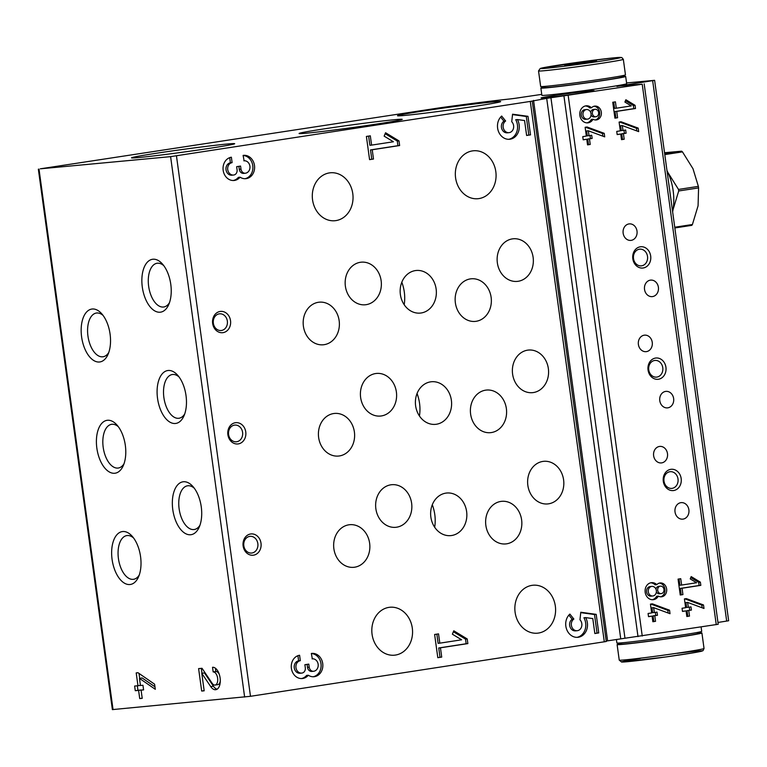 <?xml version="1.0" encoding="UTF-8"?>
<svg xmlns="http://www.w3.org/2000/svg" width="767" height="767" viewBox="0 0 767 767"><rect width="100%" height="100%" fill="white"/><g stroke="black" fill="none" stroke-linecap="round" stroke-linejoin="round"><path stroke-width="1.15" d="M652.592 296.57A8.293 7.008 -95.4 0 1 652.257 296.618A8.293 7.008 -95.4 0 1 644.491 289.025A8.293 7.008 -95.4 0 1 650.684 280.108A8.293 7.008 -95.4 0 1 658.422 287.491A8.293 7.008 -95.4 0 1 652.592 296.57M434.688 527.265C435.848 519.719 435.052 512.212 432.3 504.734M419.444 416.002C420.604 408.456 419.808 400.949 417.056 393.471M404.209 304.739C405.36 297.193 404.564 289.677 401.812 282.208M133.573 537.974A22.118 11.812 -98.7 0 0 126.843 535.577A22.118 11.812 -98.7 0 0 118.473 558.894A22.118 11.812 -98.7 0 0 133.199 579.334A22.118 11.812 -98.7 0 0 133.563 579.296A22.118 11.812 -98.7 0 0 139.268 574.982M118.329 426.711A22.118 11.812 -98.7 0 0 111.599 424.314A22.118 11.812 -98.7 0 0 103.238 447.631A22.118 11.812 -98.7 0 0 117.965 468.071A22.118 11.812 -98.7 0 0 118.329 468.023A22.118 11.812 -98.7 0 0 124.024 463.719M103.085 315.438A22.118 11.812 -98.7 0 0 96.354 313.041A22.118 11.812 -98.7 0 0 87.994 336.358A22.118 11.812 -98.7 0 0 102.72 356.808A22.118 11.812 -98.7 0 0 103.085 356.76A22.118 11.812 -98.7 0 0 108.78 352.456M194.262 488.195A22.118 11.812 -98.7 0 0 187.531 485.799A22.118 11.812 -98.7 0 0 179.171 509.115A22.118 11.812 -98.7 0 0 193.898 529.556A22.118 11.812 -98.7 0 0 194.262 529.508A22.118 11.812 -98.7 0 0 199.957 525.203M179.027 376.933A22.118 11.812 -98.7 0 0 172.297 374.526A22.118 11.812 -98.7 0 0 163.927 397.843A22.118 11.812 -98.7 0 0 178.653 418.293A22.118 11.812 -98.7 0 0 179.018 418.245A22.118 11.812 -98.7 0 0 184.722 413.94M163.783 265.66A22.118 11.812 -98.7 0 0 157.053 263.263A22.118 11.812 -98.7 0 0 148.693 286.58A22.118 11.812 -98.7 0 0 163.419 307.03A22.118 11.812 -98.7 0 0 163.783 306.982A22.118 11.812 -98.7 0 0 169.478 302.668M616.927 86.393L654.615 80.324L626.572 82.951M717.96 622.459L728.65 620.752L654.615 80.324M541.742 94.37A1283.92 33.614 -7.8 0 0 515.482 98.262L510.534 98.905A80.247 2.1 -7.8 0 0 439.06 107.926L40.315 168.817L170.6 156.641L530.285 101.426L546.698 98.368L642.219 84.207L616.898 86.192M38.35 169.181L112.385 709.609L250.483 696.302L606.275 641.49L532.24 101.071L606.275 641.49M138.002 672.726L136.2 672.899L137.964 685.736L134.637 686.053L135.27 690.703L138.597 690.386L139.719 698.584L142.221 698.344L141.09 690.147L143.592 689.907L142.95 685.267L140.457 685.506L139.479 678.383L155.298 689.303L154.598 684.183L138.002 672.726M210.733 686.599A11.323 6.05 -98.7 0 0 215.795 689.696A11.323 6.05 -98.7 0 0 220.081 677.76A11.323 6.05 -98.7 0 0 212.536 667.29L213.178 671.93A6.635 3.547 -98.7 0 1 217.598 678.066A6.635 3.547 -98.7 0 1 215.086 685.065A6.635 3.547 -98.7 0 1 212.114 683.253L202.028 668.287L198.605 668.613L201.683 691.048L204.175 690.808L201.779 673.321L210.733 686.599L213.408 686.187A11.323 6.05 -98.7 0 0 217.099 689.207M114.714 473.258A26.749 14.285 -98.7 0 0 123.171 465.885A26.749 14.285 -98.7 0 0 116.862 424.899A26.749 14.285 -98.7 0 0 96.441 439.549A26.749 14.285 -98.7 0 0 114.714 473.258M129.959 584.521A26.749 14.285 -98.7 0 0 138.405 577.148A26.749 14.285 -98.7 0 0 132.097 536.162A26.749 14.285 -98.7 0 0 111.675 550.811A26.749 14.285 -98.7 0 0 129.959 584.521M99.48 361.995A26.749 14.285 -98.7 0 0 107.926 354.613A26.749 14.285 -98.7 0 0 101.618 313.636A26.749 14.285 -98.7 0 0 81.197 328.286A26.749 14.285 -98.7 0 0 99.48 361.995M175.413 423.48A26.749 14.285 -98.7 0 0 183.859 416.097A26.749 14.285 -98.7 0 0 177.56 375.121A26.749 14.285 -98.7 0 0 157.13 389.77A26.749 14.285 -98.7 0 0 175.413 423.48M190.657 534.743A26.749 14.285 -98.7 0 0 199.104 527.37A26.749 14.285 -98.7 0 0 192.795 486.383A26.749 14.285 -98.7 0 0 172.374 501.033A26.749 14.285 -98.7 0 0 190.657 534.743M160.178 312.207A26.749 14.285 -98.7 0 0 168.625 304.835A26.749 14.285 -98.7 0 0 162.316 263.858A26.749 14.285 -98.7 0 0 141.895 278.507A26.749 14.285 -98.7 0 0 160.178 312.207M300.319 673.215A6.251 5.283 84.6 0 1 300.06 673.244A6.251 5.283 84.6 0 1 294.231 667.683A6.251 5.283 84.6 0 1 298.622 660.838L300.328 660.675L299.59 655.258A11.716 9.904 84.6 0 0 291.355 668.086A11.716 9.904 84.6 0 0 302.284 678.527A11.716 9.904 84.6 0 0 308.324 675.248A11.716 9.904 84.6 0 0 314.029 676.724A11.716 9.904 84.6 0 0 322.782 664.117A11.716 9.904 84.6 0 0 311.814 653.398A11.716 9.904 84.6 0 0 311.335 653.455L312.332 658.834A6.251 5.283 84.6 0 0 312.073 658.872M300.328 660.675A6.251 5.283 84.6 0 0 295.937 667.52A6.251 5.283 84.6 0 0 301.767 673.09A6.251 5.283 84.6 0 0 302.025 673.052A4.688 3.96 84.6 0 0 305.304 667.808L304.882 664.711L308.794 664.117L309.216 667.204A4.688 3.96 84.6 0 0 313.578 671.269A4.688 3.96 84.6 0 0 313.77 671.25A6.251 5.283 84.6 0 0 318.161 664.404A6.251 5.283 84.6 0 0 312.332 658.834M467.851 643.59L467.218 638.949L453.786 630.79L452.377 634.194L461.629 639.803L439.807 643.158L438.542 633.878L434.621 634.482L437.804 657.693L441.715 657.089L440.45 647.808L467.851 643.59L466.144 643.753L465.511 639.112L467.218 638.949M598.749 632.919L596.208 614.357L580.792 612.248L579.957 619.784A6.251 5.283 84.6 0 1 581.674 626.438A6.251 5.283 84.6 0 1 577.196 630.704A6.251 5.283 84.6 0 1 571.597 626.303A6.251 5.283 84.6 0 1 573.86 619.046L569.891 614.089A12.886 10.891 84.6 0 0 566.506 628.959A12.886 10.891 84.6 0 0 577.829 637.31A12.886 10.891 84.6 0 0 585.633 617.608L592.795 618.586L594.837 633.523L598.749 632.919L597.042 633.082L594.502 614.52L596.208 614.357M232.094 175.173A6.251 5.283 84.6 0 1 231.835 175.202A6.251 5.283 84.6 0 1 226.006 169.632A6.251 5.283 84.6 0 1 230.397 162.796L232.104 162.633L231.366 157.216A11.716 9.904 84.6 0 0 223.13 170.044A11.716 9.904 84.6 0 0 234.06 180.485A11.716 9.904 84.6 0 0 240.1 177.196A11.716 9.904 84.6 0 0 245.804 178.673A11.716 9.904 84.6 0 0 254.558 166.075A11.716 9.904 84.6 0 0 243.59 155.346A11.716 9.904 84.6 0 0 243.11 155.413L244.107 160.792A6.251 5.283 84.6 0 0 243.848 160.821M232.104 162.633A6.251 5.283 84.6 0 0 227.713 169.469A6.251 5.283 84.6 0 0 233.542 175.039A6.251 5.283 84.6 0 0 233.801 175.01A4.688 3.96 84.6 0 0 237.08 169.766L236.658 166.669L240.57 166.065L241.001 169.162A4.688 3.96 84.6 0 0 245.354 173.227A4.688 3.96 84.6 0 0 245.545 173.198A6.251 5.283 84.6 0 0 249.937 166.362A6.251 5.283 84.6 0 0 244.107 160.792M399.636 145.538L398.993 140.898L385.561 132.749L384.152 136.143L393.404 141.761L371.583 145.116L370.317 135.836L366.396 136.44L369.579 159.641L373.491 159.037L372.225 149.757L399.636 145.538L397.92 145.701L397.287 141.061L398.993 140.898M530.524 134.877L527.984 116.316L512.567 114.206L511.733 121.742A6.251 5.283 84.6 0 1 513.459 128.396A6.251 5.283 84.6 0 1 508.972 132.662A6.251 5.283 84.6 0 1 503.373 128.262A6.251 5.283 84.6 0 1 505.635 121.004L501.666 116.047A12.886 10.891 84.6 0 0 498.282 130.917A12.886 10.891 84.6 0 0 509.604 139.268A12.886 10.891 84.6 0 0 517.418 119.566L524.57 120.544L526.613 135.481L530.524 134.877L528.818 135.04L526.277 116.479L527.984 116.316M478.972 198.586A24.074 20.345 -95.4 0 1 477.985 198.711A24.074 20.345 -95.4 0 1 455.454 176.669A24.074 20.345 -95.4 0 1 473.431 150.783A24.074 20.345 -95.4 0 1 495.894 172.239A24.074 20.345 -95.4 0 1 478.972 198.586M538.492 633.053A24.074 20.345 -95.4 0 1 537.504 633.178A24.074 20.345 -95.4 0 1 514.973 611.136A24.074 20.345 -95.4 0 1 532.94 585.24A24.074 20.345 -95.4 0 1 555.413 606.697A24.074 20.345 -95.4 0 1 538.492 633.053M395.456 655.066A24.074 20.345 -95.4 0 1 394.468 655.191A24.074 20.345 -95.4 0 1 371.937 633.149A24.074 20.345 -95.4 0 1 389.904 607.253A24.074 20.345 -95.4 0 1 412.378 628.71A24.074 20.345 -95.4 0 1 395.456 655.066M335.936 220.599A24.074 20.345 -95.4 0 1 334.949 220.723A24.074 20.345 -95.4 0 1 312.418 198.682A24.074 20.345 -95.4 0 1 330.395 172.786A24.074 20.345 -95.4 0 1 352.858 194.243A24.074 20.345 -95.4 0 1 335.936 220.599M491.398 432.55A21.399 18.082 -95.4 0 1 490.516 432.665A21.399 18.082 -95.4 0 1 470.497 413.068A21.399 18.082 -95.4 0 1 486.47 390.058A21.399 18.082 -95.4 0 1 506.441 409.127A21.399 18.082 -95.4 0 1 491.398 432.55M506.642 543.822A21.399 18.082 -95.4 0 1 505.76 543.928A21.399 18.082 -95.4 0 1 485.732 524.34A21.399 18.082 -95.4 0 1 501.714 501.321A21.399 18.082 -95.4 0 1 521.685 520.39A21.399 18.082 -95.4 0 1 506.642 543.822M476.154 321.287A21.399 18.082 -95.4 0 1 475.281 321.402A21.399 18.082 -95.4 0 1 455.253 301.805A21.399 18.082 -95.4 0 1 471.226 278.795A21.399 18.082 -95.4 0 1 491.196 297.864A21.399 18.082 -95.4 0 1 476.154 321.287M533.381 392.551A21.399 18.082 -95.4 0 1 532.509 392.656A21.399 18.082 -95.4 0 1 512.481 373.069A21.399 18.082 -95.4 0 1 528.453 350.059A21.399 18.082 -95.4 0 1 548.424 369.128A21.399 18.082 -95.4 0 1 533.381 392.551M548.626 503.814A21.399 18.082 -95.4 0 1 547.743 503.929A21.399 18.082 -95.4 0 1 527.725 484.332A21.399 18.082 -95.4 0 1 543.698 461.322A21.399 18.082 -95.4 0 1 563.668 480.391A21.399 18.082 -95.4 0 1 548.626 503.814M518.147 281.288A21.399 18.082 -95.4 0 1 517.265 281.393A21.399 18.082 -95.4 0 1 497.237 261.806A21.399 18.082 -95.4 0 1 513.219 238.786A21.399 18.082 -95.4 0 1 533.19 257.856A21.399 18.082 -95.4 0 1 518.147 281.288M339.426 455.943A21.399 18.082 -95.4 0 1 338.544 456.049A21.399 18.082 -95.4 0 1 318.516 436.461A21.399 18.082 -95.4 0 1 334.498 413.442A21.399 18.082 -95.4 0 1 354.459 432.511A21.399 18.082 -95.4 0 1 339.426 455.943M354.661 567.206A21.399 18.082 -95.4 0 1 353.788 567.312A21.399 18.082 -95.4 0 1 333.76 547.724A21.399 18.082 -95.4 0 1 349.733 524.705A21.399 18.082 -95.4 0 1 369.704 543.784A21.399 18.082 -95.4 0 1 354.661 567.206M324.182 344.671A21.399 18.082 -95.4 0 1 323.3 344.786A21.399 18.082 -95.4 0 1 303.281 325.189A21.399 18.082 -95.4 0 1 319.254 302.179A21.399 18.082 -95.4 0 1 339.225 321.248A21.399 18.082 -95.4 0 1 324.182 344.671M381.41 415.935A21.399 18.082 -95.4 0 1 380.528 416.05A21.399 18.082 -95.4 0 1 360.509 396.453A21.399 18.082 -95.4 0 1 376.482 373.443A21.399 18.082 -95.4 0 1 396.453 392.512A21.399 18.082 -95.4 0 1 381.41 415.935M396.654 527.197A21.399 18.082 -95.4 0 1 395.772 527.312A21.399 18.082 -95.4 0 1 375.744 507.716A21.399 18.082 -95.4 0 1 391.726 484.706A21.399 18.082 -95.4 0 1 411.697 503.775A21.399 18.082 -95.4 0 1 396.654 527.197M366.166 304.672A21.399 18.082 -95.4 0 1 365.293 304.777A21.399 18.082 -95.4 0 1 345.265 285.19A21.399 18.082 -95.4 0 1 361.238 262.18A21.399 18.082 -95.4 0 1 381.209 281.249A21.399 18.082 -95.4 0 1 366.166 304.672M436.404 424.247A21.399 18.082 -95.4 0 1 435.522 424.352A21.399 18.082 -95.4 0 1 415.503 404.765A21.399 18.082 -95.4 0 1 431.476 381.745A21.399 18.082 -95.4 0 1 451.447 400.825A21.399 18.082 -95.4 0 1 436.404 424.247M451.648 535.51A21.399 18.082 -95.4 0 1 450.766 535.615A21.399 18.082 -95.4 0 1 430.738 516.028A21.399 18.082 -95.4 0 1 446.72 493.018A21.399 18.082 -95.4 0 1 466.691 512.088A21.399 18.082 -95.4 0 1 451.648 535.51M421.16 312.984A21.399 18.082 -95.4 0 1 420.287 313.089A21.399 18.082 -95.4 0 1 400.259 293.493A21.399 18.082 -95.4 0 1 416.232 270.483A21.399 18.082 -95.4 0 1 436.202 289.552A21.399 18.082 -95.4 0 1 421.16 312.984M238.278 443.911A10.7 9.041 -95.4 0 1 228.355 429.213A10.7 9.041 -95.4 0 1 243.839 426.826A10.7 9.041 -95.4 0 1 238.278 443.911M253.522 555.174A10.7 9.041 -95.4 0 1 243.599 540.476A10.7 9.041 -95.4 0 1 259.083 538.089A10.7 9.041 -95.4 0 1 253.522 555.174M223.034 332.648A10.7 9.041 -95.4 0 1 213.121 317.941A10.7 9.041 -95.4 0 1 228.604 315.563A10.7 9.041 -95.4 0 1 223.034 332.648M644.175 83.843L718.209 624.271L606.218 641.049M670.022 613.705L669.543 610.196L652.391 603.84L650.454 604.137L651.662 612.929L648.086 613.485L648.518 616.658L652.094 616.112L652.861 621.73L655.545 621.318L654.778 615.7L657.463 615.287L657.022 612.104L654.337 612.517L653.676 607.646L670.022 613.705M656.82 584.646A8.562 7.229 84.6 0 0 651.519 582.671A8.562 7.229 84.6 0 0 645.133 591.875A8.562 7.229 84.6 0 0 653.139 599.708A8.562 7.229 84.6 0 0 658.383 596.112A6.951 5.877 84.6 0 0 661.48 596.803A6.951 5.877 84.6 0 0 666.676 589.324A6.951 5.877 84.6 0 0 660.166 582.958A6.951 5.877 84.6 0 0 656.82 584.646L655.104 584.809A8.562 7.229 84.6 0 0 650.675 582.805M703.991 608.48L703.512 604.971L686.36 598.615L684.423 598.912L685.631 607.704L682.055 608.26L682.486 611.433L686.062 610.887L686.839 616.505L689.514 616.093L688.747 610.474L691.431 610.062L690.99 606.879L688.315 607.291L687.644 602.421L703.991 608.48M700.827 585.346L700.386 582.172L691.192 576.583L690.223 578.912L696.561 582.757L681.614 585.058L680.741 578.702L678.066 579.114L680.243 595.01L682.927 594.598L682.055 588.241L700.827 585.346L699.12 585.509L698.679 582.335L700.386 582.172M604.703 136.852L604.223 133.343L587.071 126.986L585.135 127.284L586.343 136.085L582.767 136.631L583.198 139.815L586.774 139.258L587.541 144.877L590.226 144.464L589.459 138.846L592.143 138.434L591.702 135.26L589.018 135.673L588.356 130.793L604.703 136.852M591.501 107.792A8.562 7.229 84.6 0 0 586.199 105.817A8.562 7.229 84.6 0 0 579.814 115.021A8.562 7.229 84.6 0 0 587.819 122.854A8.562 7.229 84.6 0 0 593.064 119.259A6.951 5.877 84.6 0 0 596.16 119.959A6.951 5.877 84.6 0 0 601.357 112.471A6.951 5.877 84.6 0 0 594.847 106.105A6.951 5.877 84.6 0 0 591.501 107.792L589.785 107.955A8.562 7.229 84.6 0 0 585.355 105.961M638.671 131.627L638.192 128.118L621.04 121.761L619.103 122.058L620.311 130.85L616.735 131.406L617.167 134.58L620.743 134.033L621.519 139.652L624.194 139.239L623.427 133.621L626.112 133.209L625.671 130.026L622.996 130.438L622.325 125.567L638.671 131.627M635.507 108.502L635.066 105.319L625.872 99.739L624.904 102.059L631.241 105.913L616.294 108.205L615.422 101.848L612.747 102.26L614.923 118.156L617.598 117.744L616.735 111.388L635.507 108.502L633.791 108.665L633.36 105.482L635.066 105.319M667.836 407.833A8.293 7.008 -95.4 0 1 667.501 407.881A8.293 7.008 -95.4 0 1 659.735 400.288A8.293 7.008 -95.4 0 1 665.929 391.371A8.293 7.008 -95.4 0 1 673.666 398.763A8.293 7.008 -95.4 0 1 667.836 407.833M683.081 519.106A8.293 7.008 -95.4 0 1 682.735 519.144A8.293 7.008 -95.4 0 1 674.979 511.551A8.293 7.008 -95.4 0 1 681.173 502.634A8.293 7.008 -95.4 0 1 688.91 510.026A8.293 7.008 -95.4 0 1 683.081 519.106M646.447 351.622A8.293 7.008 -95.4 0 1 646.102 351.66A8.293 7.008 -95.4 0 1 638.345 344.067A8.293 7.008 -95.4 0 1 644.539 335.15A8.293 7.008 -95.4 0 1 652.276 342.542A8.293 7.008 -95.4 0 1 646.447 351.622M661.681 462.885A8.293 7.008 -95.4 0 1 661.346 462.923A8.293 7.008 -95.4 0 1 653.589 455.339A8.293 7.008 -95.4 0 1 659.773 446.413A8.293 7.008 -95.4 0 1 667.511 453.805A8.293 7.008 -95.4 0 1 661.681 462.885M631.203 240.359A8.293 7.008 -95.4 0 1 630.857 240.397A8.293 7.008 -95.4 0 1 623.101 232.804A8.293 7.008 -95.4 0 1 629.295 223.887A8.293 7.008 -95.4 0 1 637.032 231.279A8.293 7.008 -95.4 0 1 631.203 240.359M658.441 379.253A10.7 9.041 -95.4 0 1 648.527 364.555A10.7 9.041 -95.4 0 1 664.011 362.168A10.7 9.041 -95.4 0 1 658.441 379.253M673.685 490.525A10.7 9.041 -95.4 0 1 663.771 475.818A10.7 9.041 -95.4 0 1 679.255 473.44A10.7 9.041 -95.4 0 1 673.685 490.525M643.206 267.99A10.7 9.041 -95.4 0 1 633.283 253.292A10.7 9.041 -95.4 0 1 648.767 250.905A10.7 9.041 -95.4 0 1 643.206 267.99M492.567 101.973A52.041 1.361 172.2 0 1 500.63 101.637A52.041 1.361 172.2 0 1 449.27 110.007A52.041 1.361 172.2 0 1 397.546 115.759A52.041 1.361 172.2 0 1 433.921 109.422A52.041 1.361 172.2 0 1 492.567 101.973M226.601 144.081A52.041 1.361 172.2 0 1 234.664 143.745A52.041 1.361 172.2 0 1 183.303 152.115A52.041 1.361 172.2 0 1 131.579 157.868A52.041 1.361 172.2 0 1 167.954 151.53A52.041 1.361 172.2 0 1 226.601 144.081M394.133 119.738A52.041 1.361 172.2 0 1 402.196 119.403A52.041 1.361 172.2 0 1 350.835 127.782A52.041 1.361 172.2 0 1 299.111 133.525A52.041 1.361 172.2 0 1 335.486 127.197A52.041 1.361 172.2 0 1 394.133 119.738M589.928 90.909A26.749 0.7 172.2 0 1 594.08 90.736A26.749 0.7 172.2 0 1 567.676 95.041A26.749 0.7 172.2 0 1 541.09 97.994A26.749 0.7 172.2 0 1 559.785 94.734A26.749 0.7 172.2 0 1 589.928 90.909M221.49 330.472A8.379 7.085 -95.4 0 1 221.145 330.51A8.379 7.085 -95.4 0 1 213.303 322.84A8.379 7.085 -95.4 0 1 219.554 313.818A8.379 7.085 -95.4 0 1 227.377 321.296A8.379 7.085 -95.4 0 1 221.49 330.472M251.969 552.997A8.379 7.085 -95.4 0 1 251.624 553.045A8.379 7.085 -95.4 0 1 243.781 545.366A8.379 7.085 -95.4 0 1 250.042 536.354A8.379 7.085 -95.4 0 1 257.865 543.822A8.379 7.085 -95.4 0 1 251.969 552.997M236.725 441.734A8.379 7.085 -95.4 0 1 236.389 441.782A8.379 7.085 -95.4 0 1 228.537 434.103A8.379 7.085 -95.4 0 1 234.798 425.091A8.379 7.085 -95.4 0 1 242.621 432.559A8.379 7.085 -95.4 0 1 236.725 441.734M641.653 265.813A8.379 7.085 -95.4 0 1 641.308 265.861A8.379 7.085 -95.4 0 1 633.465 258.182A8.379 7.085 -95.4 0 1 639.726 249.17A8.379 7.085 -95.4 0 1 647.549 256.638A8.379 7.085 -95.4 0 1 641.653 265.813M672.141 488.349A8.379 7.085 -95.4 0 1 671.796 488.387A8.379 7.085 -95.4 0 1 663.954 480.717A8.379 7.085 -95.4 0 1 670.205 471.695A8.379 7.085 -95.4 0 1 678.028 479.174A8.379 7.085 -95.4 0 1 672.141 488.349M656.897 377.076A8.379 7.085 -95.4 0 1 656.552 377.124A8.379 7.085 -95.4 0 1 648.709 369.445A8.379 7.085 -95.4 0 1 654.97 360.432A8.379 7.085 -95.4 0 1 662.793 367.901A8.379 7.085 -95.4 0 1 656.897 377.076M526.277 116.479L512.5 114.59M508.972 132.662L507.265 132.816A6.251 5.283 84.6 0 1 501.666 128.425A6.251 5.283 84.6 0 1 503.929 121.167L505.635 121.004M503.929 121.167L500.65 117.073M508.742 139.306A12.886 10.891 84.6 0 0 515.702 119.719L517.418 119.566M526.603 135.385L528.818 135.04M397.287 141.061L385.168 133.707M368.62 136.095L369.876 145.279L371.583 145.116M369.56 159.546L373.491 159.037M371.784 159.2L370.509 149.92L372.225 149.757M370.509 149.92L397.92 145.701M233.206 180.523A11.716 9.904 84.6 0 0 238.393 177.359L240.1 177.196M244.951 178.711A11.716 9.904 84.6 0 0 252.87 166.458A11.716 9.904 84.6 0 0 243.12 155.49M238.873 166.334L239.285 169.325A4.688 3.96 84.6 0 0 243.647 173.39A4.688 3.96 84.6 0 0 243.839 173.361M230.397 162.796L229.697 157.657M633.36 105.482L625.469 100.698M613.725 102.107L614.588 108.368L616.294 108.205M614.904 118.06L617.598 117.744M615.891 117.907L615.019 111.551L616.735 111.388M615.019 111.551L633.791 108.665M636.85 130.956L636.485 128.281L638.192 128.118M636.485 128.281L619.525 121.991M617.157 134.484L620.743 134.033M621.5 139.546L624.194 139.239M622.488 139.402L621.721 133.784L623.427 133.621M621.721 133.784L626.112 133.209M624.405 133.372L623.983 130.294M622.325 125.567L620.618 125.73L621.28 130.601L622.996 130.438M586.966 122.883A8.562 7.229 84.6 0 0 591.357 119.422L593.064 119.259M586.554 109.547L584.847 109.71A4.813 4.065 84.6 0 0 581.281 115.117A4.813 4.065 84.6 0 0 585.758 119.297L587.464 119.134A4.813 4.065 84.6 0 0 591.06 113.957A4.813 4.065 84.6 0 0 586.554 109.547A4.813 4.065 84.6 0 0 582.987 114.954A4.813 4.065 84.6 0 0 587.464 119.134M591.069 114.992A3.749 3.164 84.6 0 0 594.147 116.92L595.863 116.757A3.749 3.164 84.6 0 0 598.653 112.73A3.749 3.164 84.6 0 0 595.154 109.307A3.749 3.164 84.6 0 0 592.373 113.516A3.749 3.164 84.6 0 0 595.863 116.757M595.154 109.307L593.437 109.46A3.749 3.164 84.6 0 0 590.686 112.385M595.297 119.959A6.951 5.877 84.6 0 0 599.65 112.634A6.951 5.877 84.6 0 0 594.003 106.258M602.881 136.181L602.517 133.506L604.223 133.343M602.517 133.506L585.557 127.226M583.188 139.709L586.774 139.258M587.532 144.781L590.226 144.464M588.519 144.627L587.752 139.009L589.459 138.846M587.752 139.009L592.143 138.434M590.427 138.597L590.005 135.519M588.356 130.793L586.64 130.956L587.311 135.836L589.018 135.673M594.502 614.52L580.724 612.632M577.196 630.704L575.49 630.867A6.251 5.283 84.6 0 1 569.891 626.466A6.251 5.283 84.6 0 1 572.153 619.209L573.86 619.046M572.153 619.209L568.874 615.115M576.966 637.358A12.886 10.891 84.6 0 0 583.927 617.771L585.633 617.608M594.828 633.427L597.042 633.082M465.511 639.112L453.393 631.749M436.845 634.136L438.101 643.321L439.807 643.158M437.784 657.587L441.715 657.089M440.009 657.252L438.734 647.971L440.45 647.808M438.734 647.971L466.144 643.753M301.431 678.565A11.716 9.904 84.6 0 0 306.618 675.411L308.324 675.248M313.176 676.762A11.716 9.904 84.6 0 0 321.085 664.51A11.716 9.904 84.6 0 0 311.344 653.532M307.097 664.375L307.509 667.367A4.688 3.96 84.6 0 0 311.872 671.432A4.688 3.96 84.6 0 0 312.064 671.413M298.622 660.838L297.912 655.699M698.679 582.335L690.789 577.541M679.054 578.96L679.907 585.221L681.614 585.058M680.224 594.914L682.927 594.598M681.211 594.761L680.339 588.404L682.055 588.241M680.339 588.404L699.12 585.509M702.169 607.8L701.805 605.134L703.512 604.971M701.805 605.134L684.845 598.845M682.477 611.337L686.062 610.887M686.82 616.4L689.514 616.093M687.807 616.246L687.04 610.637L688.747 610.474M687.04 610.637L691.431 610.062M689.725 610.225L689.303 607.138M687.644 602.421L685.938 602.584L686.599 607.454L688.315 607.291M652.286 599.727A8.562 7.229 84.6 0 0 656.677 596.275L658.383 596.112M651.873 586.4L650.167 586.563A4.813 4.065 84.6 0 0 646.6 591.971A4.813 4.065 84.6 0 0 651.078 596.141L652.784 595.978A4.813 4.065 84.6 0 0 656.379 590.801A4.813 4.065 84.6 0 0 651.873 586.4A4.813 4.065 84.6 0 0 648.307 591.808A4.813 4.065 84.6 0 0 652.784 595.978M656.389 591.846A3.749 3.164 84.6 0 0 659.467 593.773L661.183 593.61A3.749 3.164 84.6 0 0 663.973 589.583A3.749 3.164 84.6 0 0 660.473 586.151A3.749 3.164 84.6 0 0 657.693 590.36A3.749 3.164 84.6 0 0 661.183 593.61M660.473 586.151L658.767 586.314A3.749 3.164 84.6 0 0 656.006 589.238M660.627 596.812A6.951 5.877 84.6 0 0 664.97 589.487A6.951 5.877 84.6 0 0 659.323 583.112M668.201 613.034L667.836 610.359L669.543 610.196M667.836 610.359L650.876 604.07M648.508 616.563L652.094 616.112M652.851 621.634L655.545 621.318M653.839 621.481L653.072 615.863L654.778 615.7M653.072 615.863L657.463 615.287M655.747 615.45L655.325 612.373M653.676 607.646L651.969 607.809L652.631 612.68L654.337 612.517M215.402 668.22L215.853 671.518L213.178 671.93M215.086 685.065L217.77 684.653A6.635 3.547 -98.7 0 0 220.302 680.914M219.285 674.337A6.635 3.547 -98.7 0 0 215.853 671.518M204.156 690.664L201.683 691.048M201.309 668.354L201.989 673.292M213.408 686.187L204.463 672.908L201.779 673.321M140.438 685.362L137.964 685.736M139.009 673.426L139.69 678.354M137.341 685.803L137.955 690.281L135.27 690.703M137.955 690.281L141.281 689.974L138.597 690.386M142.192 698.2L139.719 698.584M143.573 689.763L141.09 690.147M154.963 686.801L142.163 677.97L139.479 678.383M589.19 62.194L564.761 65.205L592.095 61.149L596.534 60.852L589.19 62.194M623.331 59.318L625.46 74.859A42.799 1.122 172.2 0 1 605.844 78.502A42.799 1.122 172.2 0 1 562.738 84.447A42.799 1.122 172.2 0 1 540.658 86.479L538.53 70.938L540.284 68.436L584.051 61.465L613.821 57.851L621.769 57.515L623.331 59.318A42.799 1.122 172.2 0 1 603.715 62.961A42.799 1.122 172.2 0 1 560.61 68.905A42.799 1.122 172.2 0 1 538.53 70.938M621.289 75.923L621.443 77.026A38.513 1.007 172.2 0 1 603.782 80.305A38.513 1.007 172.2 0 1 564.982 85.655A38.513 1.007 172.2 0 1 545.116 87.486L544.963 86.383M621.375 76.547A42.799 1.122 172.2 0 1 625.68 76.451A42.799 1.122 172.2 0 1 606.064 80.094A42.799 1.122 172.2 0 1 562.949 86.029A42.799 1.122 172.2 0 1 540.879 88.071A42.799 1.122 172.2 0 1 545.049 86.997M625.68 76.451L626.677 83.689A42.799 1.122 172.2 0 1 607.061 87.333A42.799 1.122 172.2 0 1 563.946 93.277A42.799 1.122 172.2 0 1 541.866 95.309L540.879 88.071M621.28 643.503A42.799 1.122 -7.8 0 0 617.109 644.568A42.799 1.122 -7.8 0 0 659.668 639.87A42.799 1.122 -7.8 0 0 701.91 632.957A42.799 1.122 -7.8 0 0 697.606 633.053M621.203 642.88L621.347 643.992A38.513 1.007 -7.8 0 0 659.649 639.764A38.513 1.007 -7.8 0 0 697.673 633.532L697.519 632.43M616.409 639.457L616.889 642.976A42.799 1.122 -7.8 0 0 659.447 638.278A42.799 1.122 -7.8 0 0 701.7 631.366L701.096 626.965M664.538 152.719L681.642 151.176L664.682 153.784M674.845 227.962L691.805 225.354A42.799 22.857 -98.7 0 0 692.419 224.51L698.075 205.815L698.574 187.915A42.799 22.857 -98.7 0 0 698.363 186.371L692.994 168.73L682.467 151.876A42.799 22.857 -98.7 0 0 681.642 151.176M682.467 151.876L664.797 154.598M692.419 224.51L674.739 227.224M672.63 211.817A37.449 20 -98.7 0 0 673.043 209.669A37.449 20 -98.7 0 0 667.961 172.585A37.449 20 -98.7 0 0 666.983 170.562M698.574 187.915L678.709 190.973A42.799 22.857 -98.7 0 0 678.498 189.43L667.961 172.585M698.363 186.371L678.498 189.43M673.043 209.669L678.709 190.973M726.685 621.117L652.659 80.688M113.046 709.58L39.012 169.143M244.635 697.069L170.6 156.641M250.483 696.302L176.458 155.874M604.31 641.854L530.285 101.426M607.589 640.819L533.554 100.391M620.733 638.796L546.698 98.368M624.971 638.211L550.936 97.783M638 636.61L563.966 96.172M642.238 636.025L568.203 95.587M716.244 624.635L642.219 84.207M239.285 169.325L241.001 169.162M307.509 667.367L309.216 667.204M602.287 60.948A40.661 1.064 172.2 0 1 540.399 68.56A40.661 1.064 172.2 0 1 599.238 59.51A40.661 1.064 172.2 0 1 602.287 60.948M640.282 658.479A40.661 1.064 -7.8 0 0 633.101 661.116A40.661 1.064 -7.8 0 0 695.362 652.449A40.661 1.064 -7.8 0 0 677.088 653.35M704.039 648.498L703.023 650.656L695.266 652.468L665.622 656.983L621.596 662.046L619.237 660.109A42.799 1.122 -7.8 0 0 661.796 655.411A42.799 1.122 -7.8 0 0 704.039 648.498L701.91 632.957M243.647 173.39L245.354 173.227M231.835 175.202L233.542 175.039M311.872 671.432L313.578 671.269M300.06 673.244L301.767 673.09M619.237 660.109L617.109 644.568"/></g></svg>
